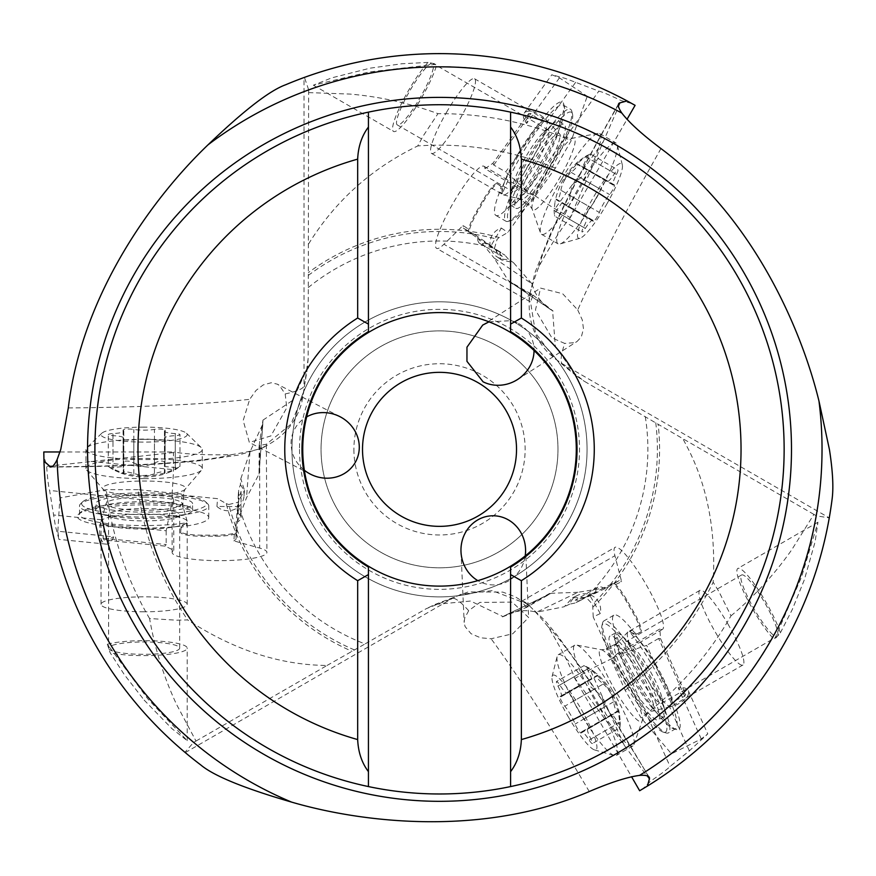 <?xml version="1.0" encoding="UTF-8"?>
<svg xmlns="http://www.w3.org/2000/svg" width="876" height="876" viewBox="0 0 876 876"><rect width="100%" height="100%" fill="white"/><g stroke="black" fill="none" stroke-linecap="round" stroke-linejoin="round"><path stroke-width="0.66" stroke-dasharray="4.38 3.29" d="M43.8 451.972L43.844 455.553L46.636 466.371C47.589 478.964 48.574 486.99 49.625 490.472L55.407 526.038L58.955 539.386L57.827 531.239L113.705 536.835A16.151 7.95 -84.3 0 1 106.073 544.116A16.151 7.95 -84.3 0 1 99.612 530.473A16.151 7.95 -84.3 0 1 101.463 519.786L53.513 514.979M195.994 741.052L327.076 665.442C280.232 665.147 233.761 649.97 187.65 619.912L176.536 620.197L149.588 618.544C154.745 648.262 163.724 676.874 176.536 704.392L195.994 741.052L193.486 742.541L184.935 752.309A395.722 395.722 0 0 1 43.844 455.553M184.935 752.309L200.757 764.934M468.693 610.703L464.696 618.051L464.17 622.42L465.068 626.57L471.025 633.687L480.519 637.783L491.097 638.757L512.734 633.797L528.622 617.492L512.219 602.119L479.895 602.403L468.693 610.703A258.464 22.524 -120 0 0 452.224 598.483L426.327 608.645L365.04 643.937A208.357 208.357 0 0 1 237.998 502.255L244.459 490.341L244.032 496.046A16.151 15.91 4.3 0 1 216.941 506.47L238.688 506.536L238.677 489.815L240.385 484.735L240.834 478.679L244.459 490.341M327.076 665.442L365.04 643.937M173.766 550.292L173.766 501.718L171.904 502.736L166.177 530.757L103.598 524.494L104.003 529.827L103.05 538.225L104.124 540.021L165.027 546.12L173.766 550.292A47.381 8.223 0 0 0 172.134 552.438A47.381 8.223 0 0 0 219.515 560.662A47.381 8.223 0 0 0 266.906 552.438A47.381 8.223 0 0 0 259.701 548.069L233.87 540.897L234.45 533.101A21.539 3.745 180 0 1 215.189 535.17L202.268 535.17A21.539 3.745 180 0 1 180.73 531.425L181.058 527.002A16.151 2.803 180 0 1 182.241 525.994A66.773 11.596 180 0 1 104.594 525.808A66.773 11.596 180 0 1 77.362 516.468A66.773 11.596 180 0 1 78.402 514.42A66.773 11.596 180 0 1 183.653 507.127A16.151 2.803 180 0 1 182.635 506.142A16.151 2.803 180 0 1 182.635 506.109L183.533 494.217L138.014 489.651A304.18 304.18 0 0 0 187.65 619.912M183.533 494.217L183.533 495.29L217.533 498.652L226.249 503.623A220.073 220.073 0 0 0 352.021 651.284M193.486 742.541A382.735 382.735 0 0 1 59.875 497.951L57.827 531.239M104.124 540.021L113.705 536.835M180.73 532.488L180.73 531.425A21.539 3.745 180 0 1 180.73 531.382L180.73 532.444A21.539 3.745 0 0 0 180.73 532.488A21.539 3.745 0 0 0 202.268 536.232L215.189 536.232A21.539 3.745 0 0 0 236.728 532.542L237.527 522.03A96.929 16.83 0 0 0 241.053 517.53A96.929 16.83 0 0 0 238.173 513.456L238.688 506.536M138.014 489.651L106.248 489.651L59.875 497.951M149.588 618.544A335.694 335.694 0 0 1 106.248 489.651M144.124 700.066L171.707 728.449L187.201 740.658L147.847 698.928L107.321 644.265L110.157 652.751L124.359 674.684L144.124 700.066M103.598 524.494L101.463 519.786M103.05 538.225L166.177 544.554L165.027 546.12M166.177 530.757L166.177 544.554M171.904 502.736L49.625 490.472M173.766 501.718L172.134 493.681L173.426 472.755L173.459 452.596L174.412 451.972C182.383 453.79 197.418 454.743 219.515 454.852L231.264 454.721C256.548 450.571 268.242 447.078 266.359 444.252L266.906 552.438M173.459 452.596L46.636 466.371M240.834 478.679L249.967 451.939L262.833 423.951L262.964 420.119L259.176 445.446L266.359 444.252L290.821 424.312L303.249 395.328L308.166 358.284L308.626 89.691A382.735 382.735 0 0 1 587.259 96.272L571.251 140.587L555.373 168.093L528.655 205.236L527.724 204.699L507.817 232.458L499.145 237.516A220.073 220.073 0 0 0 308.385 272.611M60.006 451.972L174.412 451.972M285.193 393.937L286.78 407.8L270.87 435.93L249.353 442.457L243.178 420.524L249.693 399.314L256.077 390.389L263.139 384.958L271.275 382.735L277.309 384.159L279.477 385.582L285.193 393.937A258.464 22.524 0 0 0 304.016 385.79L304.016 77.548L285.598 84.786M304.344 470.237A34.591 32.313 -152.6 0 1 291.982 451.25L291.106 445.402A34.591 32.313 -152.6 0 1 292.869 433.094A34.591 32.313 -152.6 0 1 306.655 416.899M489.016 321.853L511.639 320.638A147.54 147.54 0 0 0 291.982 451.25A147.54 147.54 0 0 0 514.935 576.167A147.54 147.54 0 0 0 526.914 330.482A34.591 32.313 -32.6 0 1 534.053 350.51M525.184 555.964A34.591 32.313 87.4 0 1 514.935 576.167L510.303 579.857A34.591 32.313 87.4 0 1 498.762 584.478A34.591 32.313 87.4 0 1 477.847 580.646M517.147 322.795L511.639 320.638A147.54 147.54 0 0 1 526.914 330.482A34.591 32.313 -32.6 0 0 517.147 322.795M660.986 148.581A258.464 22.524 120 0 0 577.755 309.984L562.644 293.723L540.58 288.105L535.455 310.005L551.869 337.851L564.67 343.403A258.464 22.524 120 0 0 562.315 363.781L584.062 381.126L682.875 438.69L688.448 449.355C707.742 487.658 715.977 531.929 713.163 582.19L718.966 591.683L731.011 615.839A335.694 335.694 0 0 1 641.046 717.816L625.168 690.31L606.356 648.612L618.029 642.907A16.151 2.803 -120 0 0 618.062 642.885A16.151 2.803 -120 0 0 617.241 637.334A64.616 11.224 60 0 1 613.945 615.116A64.616 11.224 60 0 1 632.341 630.063A16.151 2.803 -120 0 0 636.907 633.819L640.871 631.924A21.539 3.745 -120 0 0 640.914 631.892A21.539 3.745 -120 0 0 633.381 611.371L626.92 600.18A21.539 3.745 -120 0 0 612.948 583.372L603.455 587.938A96.929 16.83 -120 0 0 597.793 587.139A96.929 16.83 -120 0 0 595.702 591.672L574.985 603.06L581.007 600.159L575.193 600.18L588.76 596.425L607.298 587.511L577.93 592.307L536.539 612.215A43.745 43.077 154.3 0 0 505.846 615.072A43.745 43.077 154.3 0 0 502.988 616.584L470.587 601.035L435.033 604.462L426.327 608.645M577.755 309.984L582.299 319.959L583.471 328.796L581.325 336.953L577.076 341.465L574.765 342.636L564.67 343.403M576.288 449.355A136.776 136.776 0 0 0 439.522 312.579A136.776 136.776 0 0 0 302.746 449.355A136.776 136.776 0 0 0 439.522 586.121A136.776 136.776 0 0 0 576.288 449.355M291.971 449.355A147.54 147.54 0 0 1 439.522 301.804A147.54 147.54 0 0 1 587.062 449.355A147.54 147.54 0 0 1 439.522 596.895A147.54 147.54 0 0 1 291.971 449.355A147.54 147.54 0 0 1 439.522 301.804A147.54 147.54 0 0 1 587.062 449.355A147.54 147.54 0 0 1 439.522 596.895A147.54 147.54 0 0 1 291.971 449.355M577.043 449.355A137.532 137.532 0 0 0 510.599 331.621L510.599 332.497M368.435 332.497L368.435 331.621M301.99 449.355A137.532 137.532 0 0 0 368.435 567.09L368.435 566.203M510.599 786.571A344.629 344.629 0 0 1 368.435 786.571A344.629 344.629 0 0 0 510.599 786.571M368.435 112.139A344.629 344.629 0 0 1 510.599 112.139A344.629 344.629 0 0 0 368.435 112.139M308.626 89.691L304.432 77.395A395.722 395.722 0 0 1 631.979 103.587L621.215 100.598C609.838 95.123 602.381 91.969 598.856 91.126L565.151 78.358L551.814 74.756L559.446 77.854L587.259 96.272M635.1 105.339L631.979 103.587M499.145 237.516L497.13 239.236L494.458 248.368L501.543 259.931L513.456 262.625L532.05 283.901L494.108 258.004L508.343 280.703L533.068 295.113L530.517 301.946C527.122 302.154 529.947 290.285 539.003 266.315L544.762 256.077C555.899 236.991 564.243 224.453 569.794 218.452L621.215 100.598M569.794 218.452L626.997 119.377M492.947 163.254L493.746 165.027L505.682 171.926L542.408 120.866L537.579 118.545L530.79 113.53L528.688 113.562L492.947 163.254L484.975 168.729L527.045 193.016L534.371 195.359L552.296 207.207L569.728 217.314M484.975 168.729A47.381 8.223 120 0 0 483.935 166.243A47.381 8.223 120 0 0 453.122 203.166A47.381 8.223 120 0 0 436.555 248.324A47.381 8.223 120 0 0 443.924 244.262L463.065 225.482L469.514 229.884A21.539 3.745 -60 0 1 477.354 212.167L483.815 200.976A21.539 3.745 -60 0 1 497.831 184.201A21.539 3.745 -60 0 1 497.875 184.223L501.499 186.697A16.151 2.803 -60 0 1 501.784 188.22A66.773 11.596 -60 0 1 540.755 121.074A66.773 11.596 -60 0 1 562.469 102.153A66.773 11.596 -60 0 1 563.717 104.08A66.773 11.596 -60 0 1 517.409 198.885A16.151 2.803 -60 0 1 518.778 198.491A16.151 2.803 -60 0 1 518.811 198.513L528.655 205.236M731.011 615.839C754.17 596.512 774.461 574.426 791.882 549.58L813.903 514.398L816.443 515.833L829.265 517.902L562.315 363.781L554.442 358.35L535.543 333.088L530.517 301.946L436.555 248.324M527.045 193.016L527.089 190.891L598.856 91.126M428.057 62.415L401.953 63.751L370.077 68.175L331.719 77.865L313.4 85.18L369.212 71.963L436.817 64.2L428.057 62.415A43.077 7.479 -60 0 0 408.566 90.403A43.077 7.479 -60 0 0 393.51 131.444A43.077 7.479 -60 0 0 421.531 97.882A43.077 7.479 -60 0 0 436.817 64.2M308.659 92.604L350.137 94.082C380.37 96.743 409.639 103.269 437.956 113.661A335.694 335.694 0 0 1 571.251 140.587M308.604 243.922C335.256 200.965 371.632 168.301 417.743 145.953L423.053 136.174L437.956 113.661M555.373 168.093A304.18 304.18 0 0 0 417.743 145.953M559.446 77.854L526.651 123.45A16.151 7.95 35.7 0 1 524.166 113.201A16.151 7.95 35.7 0 1 539.222 114.427A16.151 7.95 35.7 0 1 547.544 121.37L542.408 120.866M528.688 113.562L526.651 123.45M527.724 204.699L517.891 197.976A16.151 2.803 120 0 0 517.858 197.954A16.151 2.803 120 0 0 513.456 201.447A64.616 11.224 -60 0 1 495.86 215.408A64.616 11.224 -60 0 1 499.605 191.997A16.151 2.803 120 0 0 500.579 186.161L496.955 183.686A21.539 3.745 120 0 0 496.911 183.664A21.539 3.745 120 0 0 482.906 200.451L476.435 211.642A21.539 3.745 120 0 0 468.868 232.14L477.573 238.075A96.929 16.83 120 0 0 479.709 243.386A96.929 16.83 120 0 0 484.68 242.926L504.894 255.179L499.375 251.412L502.309 256.438L492.268 246.561L475.274 234.965L494.108 258.004M513.456 262.625L508.441 259.208A16.151 15.91 124.3 0 1 490.133 241.075A16.151 15.91 124.3 0 1 501.335 228.034L490.407 246.846M501.335 228.034L507.817 232.458M532.05 283.901A43.745 43.077 34.3 0 0 549.865 309.042A43.745 43.077 34.3 0 0 552.614 310.772L555.34 346.6L576.09 375.684L584.062 381.126M574.985 603.06L569.728 604.122A16.151 15.91 -115.7 0 1 594.585 597.322A16.151 15.91 -115.7 0 1 600.279 613.55L593.205 616.945L592.669 604.298L586.099 597.421L572.543 597.782L564.253 606.75L536.539 612.215M262.964 420.119L292.617 400.42L307.432 367.909L308.166 358.284M299.515 449.355A140.007 140.007 0 0 0 439.522 589.351A140.007 140.007 0 0 0 579.518 449.355A140.007 140.007 0 0 0 439.522 309.348A140.007 140.007 0 0 0 299.515 449.355M259.176 445.446L259.055 474.069L246.517 497.743L235.972 525.567L235.972 539.364L233.87 540.897M235.972 539.364L236.728 529.356L234.45 533.101M183.533 495.29L182.635 507.16A16.151 2.803 0 0 0 182.635 507.204A16.151 2.803 0 0 0 187.858 509.263A64.616 11.224 180 0 1 208.751 517.53A64.616 11.224 180 0 1 186.599 525.983A16.151 2.803 0 0 0 181.058 528.064L180.73 532.444M216.941 506.47L217.533 498.652M182.241 525.994L186.599 522.808A64.616 11.224 180 0 1 144.124 525.567A64.616 11.224 180 0 1 79.508 514.343A64.616 11.224 180 0 1 80.526 512.372A64.616 11.224 180 0 1 144.124 503.131A64.616 11.224 180 0 1 187.858 506.087L183.653 507.127M208.751 505.857A64.616 11.224 0 0 0 207.732 503.886A64.616 11.224 0 0 0 144.124 494.644A64.616 11.224 0 0 0 80.526 503.886A64.616 11.224 0 0 0 79.508 505.857A64.616 11.224 0 0 0 144.124 517.081A64.616 11.224 0 0 0 208.751 505.857L208.751 517.53M81.665 503.744A62.459 10.851 0 0 0 144.124 514.584A62.459 10.851 0 0 0 206.594 503.744A62.459 10.851 0 0 0 205.608 501.828A62.459 10.851 0 0 0 144.124 492.892A62.459 10.851 0 0 0 82.64 501.828A62.459 10.851 0 0 0 81.665 503.744M144.124 495.323A48.465 8.421 180 0 1 192.589 503.744A48.465 8.421 180 0 1 144.124 512.153A48.465 8.421 180 0 1 95.67 503.744A48.465 8.421 180 0 1 144.124 495.323M144.124 501.685A48.465 8.421 0 0 0 95.67 510.106A48.465 8.421 0 0 0 101.736 514.179A48.465 8.421 0 0 0 144.124 518.515A48.465 8.421 0 0 0 186.522 514.179A48.465 8.421 0 0 0 192.589 510.106A48.465 8.421 0 0 0 144.124 501.685M144.124 508.562A35.544 6.176 180 0 1 179.668 514.738A35.544 6.176 180 0 1 175.222 517.727A35.544 6.176 180 0 1 144.124 520.902A35.544 6.176 180 0 1 113.037 517.727A35.544 6.176 180 0 1 108.591 514.738A35.544 6.176 180 0 1 144.124 508.562M108.832 648.864A35.544 6.176 0 0 0 144.124 654.317A35.544 6.176 0 0 0 179.668 648.152A35.544 6.176 0 0 0 144.124 641.977A35.544 6.176 0 0 0 108.591 648.152L108.591 514.738M107.321 644.265A43.077 7.479 180 0 1 144.124 640.663A43.077 7.479 180 0 1 187.212 648.152A43.077 7.479 180 0 1 144.124 655.631A43.077 7.479 180 0 1 110.157 652.751M240.385 484.735A16.151 15.91 4.3 0 1 244.032 496.046M354.473 649.926A217.861 217.861 0 0 1 228.745 504.51L226.249 503.623M228.745 504.51L237.998 502.255M235.972 525.567L237.527 505.058L241.053 491.436L238.173 496.484L238.173 513.456M238.173 496.484L238.677 489.815M249.967 451.939L246.517 497.743M237.527 522.03L237.527 505.058M577.93 592.307L551.157 593.271L526.312 607.484L502.485 616.868M526.312 607.484L521.658 601.254L615.094 547.303A47.381 8.223 -120 0 0 614.919 555.712L621.621 581.675L614.58 585.058A21.539 3.745 60 0 1 626.001 600.706L632.461 611.908A21.539 3.745 60 0 1 639.995 632.428A21.539 3.745 60 0 1 639.951 632.45L635.998 634.355A16.151 2.803 60 0 1 634.531 633.841A66.773 11.596 60 0 1 673.195 701.161A66.773 11.596 60 0 1 678.725 729.434A66.773 11.596 60 0 1 676.425 729.544A66.773 11.596 60 0 1 617.481 642.042A16.151 2.803 60 0 1 617.142 643.422A16.151 2.803 60 0 1 617.109 643.433L606.356 648.612M569.728 604.122L564.253 606.75M607.287 648.076L593.205 616.945M600.279 613.55L589.449 594.684M829.178 518.34A395.722 395.722 0 0 1 642.732 788.915L650.693 781.085C661.128 773.968 667.589 769.095 670.085 766.445L689.357 750.831L707.775 733.902L701.271 738.961L671.421 753.831L641.046 717.816M659.814 629.034L617.744 653.321L619.562 654.427L646.696 645.36L672.549 702.694L676.973 699.672L684.714 696.3L685.733 694.471L660.57 638.681L659.814 629.034A47.381 8.223 -120 0 0 662.486 629.373A47.381 8.223 -120 0 0 645.919 584.226A47.381 8.223 -120 0 0 615.094 547.303M685.733 694.471L678.188 687.769A16.151 7.95 155.7 0 1 688.306 690.737A16.151 7.95 155.7 0 1 679.721 703.154A16.151 7.95 155.7 0 1 669.549 706.899L672.549 702.694M701.271 738.961L678.188 687.769M816.443 515.833A382.735 382.735 0 0 1 671.421 753.831M780.341 632.888L792.243 609.619L804.343 579.803L815.129 541.74L817.954 522.216L801.496 577.153L774.417 639.59L780.341 632.888A43.077 7.479 60 0 0 765.854 602.031A43.077 7.479 60 0 0 737.833 568.458A43.077 7.479 60 0 0 752.9 609.51A43.077 7.479 60 0 0 774.417 639.59M813.903 514.398L682.875 438.69M625.168 690.31A304.18 304.18 0 0 0 713.163 582.19M593.162 606.915A220.073 220.073 0 0 0 658.139 424.159M639.644 790.743L642.732 788.915M829.265 517.902L832.2 498.334M185.274 752.604L452.224 598.483L460.864 594.377L492.192 590.643L521.68 601.856C523.191 598.812 532.06 607.199 548.288 627.019L554.278 637.126C565.228 656.321 571.918 669.822 574.338 677.63L631.541 776.705M574.338 677.63L650.693 781.085M619.562 654.427L670.085 766.445M617.744 653.321L612.05 658.489L592.833 668.092L575.357 678.133M689.357 750.831L669.549 706.899M660.57 638.681L658.632 638.473L684.714 696.3M658.632 638.473L646.696 645.36M607.298 587.511L619.233 580.613L621.621 581.675M619.233 580.613L610.2 584.96L614.58 585.058M603.455 587.938L588.76 596.425M581.007 600.159L595.702 591.672M634.531 633.841L629.592 631.662A64.616 11.224 60 0 1 653.222 667.052A64.616 11.224 60 0 1 675.812 728.624A64.616 11.224 60 0 1 673.589 728.744A64.616 11.224 60 0 1 633.786 678.276A64.616 11.224 60 0 1 614.481 638.922L617.481 642.042M603.849 620.953A64.616 11.224 -120 0 0 602.633 622.814A64.616 11.224 -120 0 0 626.439 682.524A64.616 11.224 -120 0 0 666.242 732.982A64.616 11.224 -120 0 0 668.465 732.873A64.616 11.224 -120 0 0 645.875 671.301A64.616 11.224 -120 0 0 603.849 620.953L613.945 615.116M665.552 732.062A62.459 10.851 -120 0 0 643.707 672.549A62.459 10.851 -120 0 0 603.082 623.876A62.459 10.851 -120 0 0 601.922 625.683A62.459 10.851 -120 0 0 624.917 683.389A62.459 10.851 -120 0 0 663.406 732.172A62.459 10.851 -120 0 0 665.552 732.062M627.03 682.174A48.465 8.421 60 0 1 610.079 635.998A48.465 8.421 60 0 1 641.604 673.764A48.465 8.421 60 0 1 658.544 719.941A48.465 8.421 60 0 1 627.03 682.174M632.538 678.999A48.465 8.421 -120 0 0 664.063 716.754A48.465 8.421 -120 0 0 664.555 709.461A48.465 8.421 -120 0 0 647.112 670.578A48.465 8.421 -120 0 0 622.157 636.031A48.465 8.421 -120 0 0 615.598 632.822A48.465 8.421 -120 0 0 632.538 678.999M638.495 675.56A35.544 6.176 60 0 1 626.066 641.692A35.544 6.176 60 0 1 630.884 644.046A35.544 6.176 60 0 1 649.182 669.384A35.544 6.176 60 0 1 661.971 697.898A35.544 6.176 60 0 1 661.61 703.253A35.544 6.176 60 0 1 638.495 675.56M777.647 635.976A35.544 6.176 -120 0 0 764.715 602.677A35.544 6.176 -120 0 0 741.6 574.985A35.544 6.176 -120 0 0 754.028 608.853A35.544 6.176 -120 0 0 777.143 636.545L661.61 703.253M533.068 295.113L553.106 311.068M508.441 259.208L504.894 255.179M475.274 234.965L463.338 228.078L463.065 225.482M463.338 228.078L471.627 233.728L469.514 229.884M477.573 238.075L492.268 246.561M499.375 251.412L484.68 242.926M501.784 188.22L502.364 193.585A64.616 11.224 -60 0 1 521.209 155.424A64.616 11.224 -60 0 1 563.235 105.076A64.616 11.224 -60 0 1 564.44 106.949A64.616 11.224 -60 0 1 540.645 166.648A64.616 11.224 -60 0 1 516.216 203.035L517.409 198.885M505.967 221.245A64.616 11.224 120 0 0 508.179 221.354A64.616 11.224 120 0 0 547.993 170.886A64.616 11.224 120 0 0 571.787 111.186A64.616 11.224 120 0 0 570.583 109.325A64.616 11.224 120 0 0 528.557 159.673A64.616 11.224 120 0 0 505.967 221.245L495.86 215.408M571.338 112.248A62.459 10.851 120 0 0 530.714 160.921A62.459 10.851 120 0 0 508.879 220.434A62.459 10.851 120 0 0 511.026 220.544A62.459 10.851 120 0 0 549.504 171.762A62.459 10.851 120 0 0 572.51 114.055A62.459 10.851 120 0 0 571.338 112.248M547.401 170.546A48.465 8.421 -60 0 1 515.876 208.313A48.465 8.421 -60 0 1 532.816 162.137A48.465 8.421 -60 0 1 564.341 124.37A48.465 8.421 -60 0 1 547.401 170.546M541.883 167.371A48.465 8.421 120 0 0 558.833 121.195A48.465 8.421 120 0 0 552.263 124.403A48.465 8.421 120 0 0 527.308 158.95A48.465 8.421 120 0 0 509.865 197.834A48.465 8.421 120 0 0 510.369 205.126A48.465 8.421 120 0 0 541.883 167.371M535.926 163.932A35.544 6.176 -60 0 1 512.821 191.625A35.544 6.176 -60 0 1 512.449 186.27A35.544 6.176 -60 0 1 525.239 157.757A35.544 6.176 -60 0 1 543.547 132.418A35.544 6.176 -60 0 1 548.354 130.064A35.544 6.176 -60 0 1 535.926 163.932M432.076 63.214A35.544 6.176 120 0 0 409.705 91.049A35.544 6.176 120 0 0 397.277 124.918A35.544 6.176 120 0 0 420.392 97.225A35.544 6.176 120 0 0 432.821 63.357L548.354 130.064M557.979 449.355A118.468 118.468 0 0 0 439.522 330.887A118.468 118.468 0 0 0 321.054 449.355A118.468 118.468 0 0 0 439.522 567.812A118.468 118.468 0 0 0 557.979 449.355A118.468 118.468 0 0 1 439.522 567.812A118.468 118.468 0 0 1 321.054 449.355A118.468 118.468 0 0 1 439.522 330.887A118.468 118.468 0 0 1 557.979 449.355M516.522 449.355A77 77 0 0 0 439.347 372.344A77 77 0 0 0 362.511 449.695A77 77 0 0 0 439.686 526.356A77 77 0 0 0 516.522 449.355M527.089 190.891L505.682 171.926M575.685 82.245L547.544 121.37M493.746 165.027L530.79 113.53M446.541 112.314A43.077 7.479 -60 0 1 474.551 78.752A43.077 7.479 -60 0 1 459.495 119.793A43.077 7.479 -60 0 1 431.474 153.366A43.077 7.479 -60 0 1 446.541 112.314M518.176 153.683A43.077 7.479 120 0 0 503.12 194.724A43.077 7.479 120 0 0 503.459 194.866A43.077 7.479 120 0 0 531.141 161.162A43.077 7.479 120 0 0 546.493 120.341A43.077 7.479 120 0 0 546.197 120.111A43.077 7.479 120 0 0 518.176 153.683M561.834 178.89A58.155 10.096 -60 0 1 598.045 133.382A58.155 10.096 -60 0 1 599.666 133.568A58.155 10.096 -60 0 1 579.332 188.986A58.155 10.096 -60 0 1 541.51 234.297A58.155 10.096 -60 0 1 540.536 232.994A58.155 10.096 -60 0 1 561.834 178.89M595.866 198.534A58.155 10.096 120 0 0 617.284 144.792A58.155 10.096 120 0 0 616.189 143.116A58.155 10.096 120 0 0 578.368 188.428A58.155 10.096 120 0 0 558.034 243.846A58.155 10.096 120 0 0 560.038 243.944A58.155 10.096 120 0 0 595.866 198.534M606.455 204.645A43.077 7.479 120 0 0 622.321 164.841A43.077 7.479 120 0 0 593.501 197.166A43.077 7.479 120 0 0 579.912 238.283A43.077 7.479 120 0 0 606.455 204.645M587.796 210.93A6.285 1.095 -60 0 1 590.304 207.229A14.498 2.518 120 0 0 596.107 198.677A14.498 2.518 120 0 0 600.618 189.369A6.285 1.095 -60 0 1 602.568 185.34A6.285 1.095 -60 0 1 606.663 180.445A6.285 1.095 -60 0 1 606.794 180.774A14.498 2.518 120 0 0 607.112 181.551A14.498 2.518 120 0 0 614.634 173.404A6.285 1.095 -60 0 1 617.898 169.867A6.285 1.095 -60 0 1 616.463 174.455A14.498 2.518 120 0 0 613.167 185.044A14.498 2.518 120 0 0 613.999 184.935A6.285 1.095 -60 0 1 614.361 184.88A6.285 1.095 -60 0 1 612.16 190.88A6.285 1.095 -60 0 1 609.641 194.581A14.498 2.518 120 0 0 603.838 203.133A14.498 2.518 120 0 0 599.337 212.441A6.285 1.095 -60 0 1 597.377 216.471A6.285 1.095 -60 0 1 593.293 221.365A6.285 1.095 -60 0 1 593.151 221.037A14.498 2.518 120 0 0 592.833 220.259A14.498 2.518 120 0 0 585.321 228.406A6.285 1.095 -60 0 1 582.058 231.943A6.285 1.095 -60 0 1 583.482 227.355A14.498 2.518 120 0 0 586.789 216.766A14.498 2.518 120 0 0 585.956 216.876A6.285 1.095 -60 0 1 585.595 216.93A6.285 1.095 -60 0 1 587.796 210.93M585.595 216.93L556.523 199.892C557.311 200.889 558.439 199.202 559.895 194.822L560.881 190.234L590.304 207.229M585.956 216.876L556.118 199.06L555.077 201.491L554.059 210.36L554.497 216.033L582.058 231.943M614.361 184.88L584.566 167.94C587.27 168.948 587.161 171.225 584.259 174.773L572.17 184.847L569.488 200.363C567.867 204.655 565.951 205.882 563.728 204.042L562.162 202.553L555.888 211.423L554.497 216.033M593.293 221.365L563.728 204.042L593.151 221.037M613.999 184.935L582.496 167.338L587.04 157.472L616.463 174.455M560.881 190.234C562.217 183.051 565.655 177.105 571.185 172.386L574.678 169.232C577.733 165.783 578.631 163.965 577.372 163.79L576.441 163.845L578.029 161.731L585.212 156.41L590.336 153.957L587.04 157.472M606.663 180.445L577.372 163.79L606.794 180.774M727.89 623.942A43.077 7.479 60 0 1 742.947 664.993A43.077 7.479 60 0 1 714.925 631.432A43.077 7.479 60 0 1 699.869 590.38A43.077 7.479 60 0 1 727.89 623.942M656.244 665.311A43.077 7.479 -120 0 0 628.223 631.738A43.077 7.479 -120 0 0 627.939 631.968A43.077 7.479 -120 0 0 643.291 672.79A43.077 7.479 -120 0 0 670.961 706.494A43.077 7.479 -120 0 0 671.301 706.352A43.077 7.479 -120 0 0 656.244 665.311M612.587 690.518A58.155 10.096 60 0 1 633.895 744.622A58.155 10.096 60 0 1 632.921 745.925A58.155 10.096 60 0 1 595.1 700.614A58.155 10.096 60 0 1 574.765 645.196A58.155 10.096 60 0 1 576.375 645.01A58.155 10.096 60 0 1 612.587 690.518M578.565 710.162A58.155 10.096 -120 0 0 614.383 755.572A58.155 10.096 -120 0 0 616.386 755.473A58.155 10.096 -120 0 0 596.052 700.055A58.155 10.096 -120 0 0 558.231 654.744A58.155 10.096 -120 0 0 557.147 656.42A58.155 10.096 -120 0 0 578.565 710.162M567.966 716.272A43.077 7.479 -120 0 0 594.508 749.911A43.077 7.479 -120 0 0 580.93 708.793A43.077 7.479 -120 0 0 552.099 676.469A43.077 7.479 -120 0 0 567.966 716.272M571.853 696.967A6.285 1.095 60 0 1 573.813 700.997A14.498 2.518 -120 0 0 578.313 710.305A14.498 2.518 -120 0 0 584.117 718.857A6.285 1.095 60 0 1 586.635 722.558A6.285 1.095 60 0 1 588.825 728.558A6.285 1.095 60 0 1 588.464 728.503A14.498 2.518 -120 0 0 587.632 728.394A14.498 2.518 -120 0 0 590.939 738.983A6.285 1.095 60 0 1 592.373 743.571A6.285 1.095 60 0 1 589.11 740.034A14.498 2.518 -120 0 0 581.587 731.887A14.498 2.518 -120 0 0 581.27 732.664A6.285 1.095 60 0 1 581.127 733.004A6.285 1.095 60 0 1 577.043 728.098A6.285 1.095 60 0 1 575.083 724.069A14.498 2.518 -120 0 0 570.583 714.761A14.498 2.518 -120 0 0 564.779 706.209A6.285 1.095 60 0 1 562.261 702.508A6.285 1.095 60 0 1 560.071 696.508A6.285 1.095 60 0 1 560.432 696.562A14.498 2.518 -120 0 0 561.264 696.672A14.498 2.518 -120 0 0 557.957 686.083A6.285 1.095 60 0 1 556.523 681.495A6.285 1.095 60 0 1 559.786 685.032A14.498 2.518 -120 0 0 567.309 693.179A14.498 2.518 -120 0 0 567.626 692.401A6.285 1.095 60 0 1 567.768 692.073A6.285 1.095 60 0 1 571.853 696.967M567.768 692.073L597.049 675.418C595.789 675.593 596.687 677.411 599.753 680.86L603.236 684.014L573.813 700.997M567.626 692.401L597.98 675.473L596.392 673.359L589.22 668.038L584.084 665.585A71.679 70.595 -120 0 1 610.189 691.898A71.679 70.595 -120 0 1 619.923 727.66L618.533 723.05L589.11 740.034M581.127 733.004L610.692 715.67C608.481 717.51 606.553 716.283 604.933 711.991L602.261 696.475L590.161 686.401C587.259 682.853 587.161 680.575 589.855 679.568L591.935 678.966L587.391 669.1L584.084 665.585L556.523 681.495M560.071 696.508L589.855 679.568L560.432 696.562M581.27 732.664L612.258 714.181L618.533 723.05M603.236 684.014C608.787 688.755 612.225 694.712 613.539 701.862L614.525 706.461C615.992 710.83 617.109 712.517 617.898 711.52L618.303 710.688L619.343 713.119L620.361 721.988L619.923 727.66L592.373 743.571M588.825 728.558L617.898 711.52L588.464 728.503M144.124 611.787A43.077 7.479 180 0 1 101.047 604.309A43.077 7.479 180 0 1 144.124 596.83A43.077 7.479 180 0 1 187.212 604.309A43.077 7.479 180 0 1 144.124 611.787M144.124 529.06A43.077 7.479 0 0 0 187.212 521.581A43.077 7.479 0 0 0 187.157 521.209A43.077 7.479 0 0 0 144.124 514.102A43.077 7.479 0 0 0 101.101 521.209A43.077 7.479 0 0 0 101.047 521.581A43.077 7.479 0 0 0 144.124 529.06M144.124 478.646A58.155 10.096 180 0 1 86.614 470.051A58.155 10.096 180 0 1 85.968 468.55A58.155 10.096 180 0 1 144.124 458.455A58.155 10.096 180 0 1 202.279 468.55A58.155 10.096 180 0 1 201.644 470.051A58.155 10.096 180 0 1 144.124 478.646M144.124 439.358A58.155 10.096 0 0 0 86.888 447.68A58.155 10.096 0 0 0 85.968 449.465A58.155 10.096 0 0 0 144.124 459.561A58.155 10.096 0 0 0 202.279 449.465A58.155 10.096 0 0 0 201.37 447.68A58.155 10.096 0 0 0 144.124 439.358M144.124 427.127A43.077 7.479 0 0 0 101.725 433.291A43.077 7.479 0 0 0 144.124 442.095A43.077 7.479 0 0 0 186.533 433.291A43.077 7.479 0 0 0 144.124 427.127M158.906 440.146A6.285 1.095 180 0 1 154.439 439.829A14.498 2.518 0 0 0 144.124 439.073A14.498 2.518 0 0 0 133.82 439.829A6.285 1.095 180 0 1 129.352 440.146A6.285 1.095 180 0 1 123.067 439.051A6.285 1.095 180 0 1 123.286 438.766A14.498 2.518 0 0 0 123.801 438.11A14.498 2.518 0 0 0 112.982 435.668A6.285 1.095 180 0 1 108.285 434.616A6.285 1.095 180 0 1 112.982 433.554A14.498 2.518 0 0 0 123.801 431.123A14.498 2.518 0 0 0 123.286 430.455A6.285 1.095 180 0 1 123.067 430.171A6.285 1.095 180 0 1 129.352 429.076A6.285 1.095 180 0 1 133.82 429.404A14.498 2.518 0 0 0 144.124 430.149A14.498 2.518 0 0 0 154.439 429.404A6.285 1.095 180 0 1 158.906 429.076A6.285 1.095 180 0 1 165.192 430.171A6.285 1.095 180 0 1 164.973 430.455A14.498 2.518 0 0 0 164.458 431.123A14.498 2.518 0 0 0 175.277 433.554A6.285 1.095 180 0 1 179.974 434.616A6.285 1.095 180 0 1 175.277 435.668A14.498 2.518 0 0 0 164.458 438.11A14.498 2.518 0 0 0 164.973 438.766A6.285 1.095 180 0 1 165.192 439.051A6.285 1.095 180 0 1 158.906 440.146M165.192 439.051L164.973 472.744C165.444 471.562 163.429 471.441 158.906 472.361L154.439 473.806L154.439 439.829M164.973 438.766L164.458 473.522L167.075 473.204L175.277 469.645L179.974 466.426A71.679 70.595 0 0 1 144.124 475.887A71.679 70.595 0 0 1 108.285 466.426L112.982 467.532L112.982 433.554M123.067 430.171L123.286 464.433C122.815 461.597 124.83 460.546 129.352 461.291L144.124 466.722L158.906 461.291C163.429 460.546 165.444 461.597 164.973 464.433L164.458 466.536L175.277 467.532L179.974 466.426L179.974 434.616M165.192 430.171L164.973 464.433L164.973 430.455M123.286 430.455L123.801 466.536L112.982 467.532M154.439 473.806L150.245 475.088L141.901 475.58L129.352 472.361C124.83 471.441 122.804 471.562 123.286 472.744L123.801 473.522L121.173 473.204L112.982 469.645L108.285 466.426L108.285 434.616M123.067 439.051L123.286 472.744L123.286 438.766M589.252 791.532A258.464 22.524 -120 0 0 491.097 638.757M90.994 461.4L173.459 469.667M259.701 445.347L259.701 548.069M51.728 466.755A193.848 16.896 0 0 0 231.264 454.721M68.306 407.931A258.464 22.524 0 0 0 249.693 399.314M618.346 104.813A193.848 16.896 120 0 0 539.003 266.315M532.893 295.628L443.924 244.262M603.345 141.496L554.957 208.784M308.33 275.403A217.861 217.861 0 0 1 497.13 239.236M308.243 287.558A208.357 208.357 0 0 1 494.458 248.368M645.273 416.56A208.357 208.357 0 0 1 586.099 597.421M236.728 529.356L236.728 532.542M215.189 536.232L215.189 535.17M182.635 507.16L182.635 506.109M187.858 509.263L187.858 506.087M181.058 527.002L181.058 528.064M186.599 522.808L186.599 525.983M202.268 535.17L202.268 536.232M259.176 470.959L262.964 420.699M548.409 594.727L502.988 616.584M618.029 642.907L617.109 643.433M655.752 422.714A217.861 217.861 0 0 1 592.669 604.298M648.481 776.486A193.848 16.896 -120 0 0 548.288 627.019M624.216 745.158L590.139 669.603M525.961 607.079L614.919 555.712M610.2 584.96L612.948 583.372M626.92 600.18L626.001 600.706M632.461 611.908L633.381 611.371M640.871 631.924L639.951 632.45M635.998 634.355L636.907 633.819M632.341 630.063L629.592 631.662M614.481 638.922L617.241 637.334M510.971 282.357L552.614 310.772M471.627 233.728L468.868 232.14M476.435 211.642L477.354 212.167M483.815 200.976L482.906 200.451M496.955 183.686L497.875 184.223M501.499 186.697L500.579 186.161M499.605 191.997L502.364 193.585M516.216 203.035L513.456 201.447M353.904 449.355A85.618 85.618 0 0 0 439.522 534.973A85.618 85.618 0 0 0 525.14 449.355A85.618 85.618 0 0 0 439.522 363.737A85.618 85.618 0 0 0 353.904 449.355M545.868 169.67A38.007 6.603 120 0 0 559.414 133.656A38.007 6.603 120 0 0 534.437 163.067A38.007 6.603 120 0 0 521.461 199.399A38.007 6.603 120 0 0 545.868 169.67M547.325 170.513A41.402 7.194 -60 0 1 573.112 138.112A41.402 7.194 -60 0 1 559.786 177.697A41.402 7.194 -60 0 1 532.159 209.036A41.402 7.194 -60 0 1 547.325 170.513M583.482 227.355L554.059 210.36M555.888 211.423L585.321 228.406M569.915 195.447L599.337 212.441M580.219 177.598L609.641 194.581M585.212 156.41L614.634 173.404M571.185 172.386L600.618 189.369M564.232 180.27A71.679 70.595 120 0 1 590.336 153.957L617.898 169.867M628.552 681.298A38.007 6.603 -120 0 0 652.97 711.038A38.007 6.603 -120 0 0 639.984 674.695A38.007 6.603 -120 0 0 615.007 645.283A38.007 6.603 -120 0 0 628.552 681.298M627.096 682.141A41.402 7.194 60 0 1 642.261 720.663A41.402 7.194 60 0 1 614.645 689.324A41.402 7.194 60 0 1 601.319 649.74A41.402 7.194 60 0 1 627.096 682.141M559.786 685.032L589.22 668.038M587.391 669.1L557.957 686.083M594.213 689.226L564.779 706.209M604.517 707.074L575.083 724.069M620.361 721.988L590.939 738.983M613.539 701.862L584.117 718.857M144.124 497.086A38.007 6.603 0 0 0 106.171 503.361A38.007 6.603 0 0 0 144.124 510.281A38.007 6.603 0 0 0 182.088 503.361A38.007 6.603 0 0 0 144.124 497.086M144.124 495.4A41.402 7.194 180 0 1 103.182 489.279A41.402 7.194 180 0 1 144.124 481.023A41.402 7.194 180 0 1 185.077 489.279A41.402 7.194 180 0 1 144.124 495.4M175.277 435.668L175.277 469.645M175.277 467.532L175.277 433.554M154.439 463.382L154.439 429.404M133.82 463.382L133.82 429.404M112.982 469.645L112.982 435.668M133.82 473.806L133.82 439.829M106.073 544.116L58.955 539.397M172.134 552.438L172.134 493.681M50.666 467.007C109.861 466.809 159.793 464.696 200.462 460.656L238.754 455.027L260.062 448.643C269.928 444.428 278.021 439.117 284.317 432.711C292.562 424.564 298.355 414.611 301.716 402.85L307.432 367.909M340.052 416.724L277.309 384.159M310.29 474.08L249.353 442.457M482.72 325.073L540.58 288.105M517.508 379.527L577.076 341.465M483.935 166.243L534.82 195.622M501.554 259.942L496.823 256.712M182.635 507.204L182.635 506.142M80.526 512.372L78.402 514.42M79.508 514.343L79.508 505.857M82.64 501.828L80.526 503.886M205.608 501.828L207.732 503.886M95.67 510.106L95.67 503.744M192.589 510.106L192.589 503.744M175.222 517.727L186.522 514.179M113.037 517.727L101.736 514.179M179.668 648.152L179.668 514.738M187.212 740.658L187.212 648.152M241.053 517.53L241.053 491.436M259.055 474.069L262.833 423.929M435.033 604.451L468.145 591.935L502.704 592.077L515.241 596.775L528.633 605.119L544.817 620.383L557.388 635.461L581.883 669.308L595.899 690.31L649.226 777.275M551.157 593.271L505.846 615.072M572.532 597.782L577.7 595.297M688.306 690.737L707.775 733.902M662.486 629.373L611.601 658.752M597.793 587.139L575.193 600.18M640.914 631.892L639.995 632.428M673.589 728.744L676.425 729.544M618.062 642.885L617.142 643.422M675.812 728.624L668.465 732.873M663.406 732.172L666.242 732.982M601.922 625.683L602.633 622.814M664.063 716.754L658.544 719.941M615.598 632.822L610.079 635.998M630.884 644.046L622.157 636.031M661.971 697.898L664.555 709.461M817.954 522.205L737.833 568.458M741.6 574.985L626.066 641.692M460.995 551.803L464.17 622.42M525.545 548.902L528.622 617.492M618.653 103.773C589.22 155.129 566.093 199.432 549.252 236.673L534.984 272.644L529.86 294.292C528.578 304.947 529.126 314.604 531.524 323.266C534.47 334.479 540.185 344.476 548.694 353.269L576.09 375.684M508.343 280.703L549.876 309.053M479.709 243.386L502.309 256.438M496.911 183.664L497.831 184.201M564.44 106.949L563.717 104.08M563.235 105.076L570.583 109.325M572.51 114.055L571.787 111.186M511.026 220.544L508.179 221.354M558.833 121.195L564.341 124.37M510.369 205.126L515.876 208.313M512.449 186.27L509.865 197.834M543.547 132.418L552.263 124.403M313.389 85.191L393.51 131.444M397.277 124.918L512.821 191.625M524.166 113.201L551.814 74.756M431.474 153.366L503.12 194.724M474.551 78.752L546.197 120.111M598.045 133.382L573.112 138.112C564.889 137.663 560.333 136.185 559.414 133.656L546.493 120.341M599.666 133.568L616.189 143.116M622.321 164.841L617.284 144.792M579.912 238.283L560.038 243.944M541.51 234.297L558.034 243.846M503.459 194.866L521.461 199.399C524.1 198.929 527.67 202.148 532.159 209.036L540.536 232.994M556.118 199.06L586.789 216.766M562.162 202.553L592.833 220.259M582.496 167.338L613.167 185.044M576.441 163.845L607.112 181.551M578.029 161.731A71.679 71.679 0 0 0 555.077 201.491M699.869 590.38L628.223 631.738M742.947 664.993L671.301 706.352M633.895 744.622L642.261 720.663C646.751 713.776 650.32 710.556 652.97 711.038L670.961 706.494M632.921 745.925L616.386 755.473M594.508 749.911L614.383 755.572M552.099 676.469L557.147 656.42M574.765 645.196L558.231 654.744M627.939 631.968L615.007 645.283C614.098 647.813 609.532 649.291 601.319 649.74L576.375 645.01M597.98 675.473L567.309 693.179M591.935 678.966L561.264 696.672M612.258 714.181L581.587 731.887M618.303 710.688L587.632 728.394M619.343 713.119A71.679 71.679 0 0 0 596.392 673.359M187.212 604.309L187.212 521.581M101.047 604.309L101.047 521.581M86.614 470.051L103.182 489.279C106.905 496.615 107.901 501.313 106.171 503.361L101.101 521.209M85.968 468.55L85.968 449.465M101.725 433.291L86.888 447.68M186.533 433.291L201.37 447.68M202.279 468.55L202.279 449.465M187.157 521.209L182.088 503.361C180.357 501.302 181.354 496.615 185.077 489.279L201.644 470.051M164.458 473.522L164.458 438.11M164.458 466.536L164.458 431.123M123.801 466.536L123.801 431.123M123.801 473.522L123.801 438.11M121.173 473.204A71.679 71.679 0 0 0 167.075 473.204"/><path stroke-width="1.31" d="M50.655 467.007L43.964 461.083L43.8 451.972L60.006 451.972M200.757 764.934A395.722 395.722 55.8 0 1 43.964 461.083A395.722 395.722 55.8 0 0 200.757 764.934C213.799 775.895 244.076 788.28 291.599 802.109A382.516 382.516 -124.2 0 1 57.137 459.561L60.773 449.355L68.306 407.931C81.928 293.252 154.329 196.169 207.973 144.869A382.516 382.516 59.5 0 1 621.861 113.092C618.226 107.781 617.405 104.419 619.376 103.007L627.128 100.926A395.722 395.722 -120.5 0 0 285.598 84.786C269.589 90.6 243.714 110.628 207.973 144.869M621.861 113.092C629.351 122.815 642.393 134.641 660.986 148.581C753.491 217.719 801.376 328.96 818.972 401.066A382.516 382.516 149.8 0 1 822.038 449.355A382.516 382.516 149.8 0 1 822.027 449.684A382.516 382.516 149.8 0 1 639.546 775.391C627.391 777.023 610.627 782.41 589.252 791.532C483.125 837.073 362.85 822.925 291.599 802.109M51.728 466.755A193.848 16.896 0 0 1 49.647 466.755C51.837 467.784 54.334 465.386 57.137 459.561M306.655 416.899A34.591 32.313 -152.6 0 1 340.052 416.724A34.591 32.313 -152.6 0 1 359.237 445.402A34.591 32.313 -152.6 0 1 310.29 474.08A34.591 32.313 -152.6 0 1 304.344 470.237M477.847 580.646A34.591 32.313 87.4 0 1 460.995 551.803A34.591 32.313 87.4 0 1 476.237 520.848A34.591 32.313 87.4 0 1 525.545 548.902A34.591 32.313 87.4 0 1 525.184 555.964M534.053 350.51A34.591 32.313 -32.6 0 1 517.508 379.527A34.591 32.313 -32.6 0 1 483.081 381.805L466.952 361.328L466.963 347.181L482.72 325.073L489.016 321.853M362.511 449.355A77 77 0 0 1 439.522 372.344A77 77 0 0 1 516.522 449.355A77 77 0 0 1 439.522 526.356A77 77 0 0 1 362.511 449.355M510.599 332.497A136.776 136.776 0 0 1 510.599 566.203A136.776 136.776 0 0 1 302.746 449.355A136.776 136.776 0 0 1 510.599 332.497L510.599 331.621A137.532 137.532 0 0 1 510.599 567.09L510.599 786.571L510.599 567.09A137.532 137.532 0 0 0 577.043 449.355M510.599 324.131L510.599 112.139L510.599 331.621L510.599 324.131L521.362 318.01A154.756 154.756 0 0 1 521.362 580.689L510.599 574.568M368.435 566.203L368.435 786.571A344.629 344.629 0 0 0 784.14 449.355A344.629 344.629 0 0 0 368.435 112.139A344.629 344.629 0 0 0 368.435 786.571L368.435 771.647C361.843 762.952 358.251 752.265 357.671 739.574L357.671 580.689L368.435 574.568L368.435 567.09A137.532 137.532 0 0 1 368.435 331.621L368.435 112.139L368.435 324.131L357.671 318.01A154.756 154.756 0 0 0 357.671 580.689M368.435 324.131L368.435 332.497M368.435 127.053C361.81 135.835 358.218 146.533 357.671 159.125L357.671 318.01M368.435 771.647L368.435 574.568M368.435 331.621A137.532 137.532 0 0 0 301.99 449.355M510.599 771.647C517.223 762.865 520.815 752.177 521.362 739.574L521.362 580.689M521.362 318.01L521.362 159.125C520.782 146.434 517.201 135.747 510.599 127.053M94.893 449.662A344.629 344.629 0 0 1 368.435 112.139A344.629 344.629 0 0 0 368.435 786.571A344.629 344.629 0 0 1 94.893 449.662M784.14 449.355A344.629 344.629 0 0 1 510.599 786.571A344.629 344.629 0 0 0 784.14 449.038A344.629 344.629 0 0 1 784.14 449.355M510.599 112.139A344.629 344.629 0 0 1 784.14 449.038A344.629 344.629 0 0 0 510.599 112.139M618.653 103.762L619.376 103.007A193.848 16.896 120 0 0 618.346 104.813M627.128 100.926L635.1 105.339L626.997 119.377M639.546 775.391C645.973 774.91 649.291 775.873 649.532 778.282L647.452 786.046L639.644 790.743L631.541 776.705M832.2 498.334A395.722 395.722 -30.2 0 1 647.452 786.046A395.722 395.722 -30.2 0 0 832.2 498.334C833.602 486.859 832.693 470.642 829.462 449.684L818.972 401.066M649.236 777.286L649.532 778.282A193.848 16.896 -120 0 0 648.481 776.486M357.671 159.125A301.552 301.552 0 0 0 357.671 739.574M521.362 739.574A301.552 301.552 0 0 0 521.362 159.125M87.556 449.673A351.966 351.966 0 0 0 439.675 801.321A351.966 351.966 0 0 0 791.488 449.027A351.966 351.966 0 0 0 439.358 97.389A351.966 351.966 0 0 0 87.556 449.673"/></g></svg>
